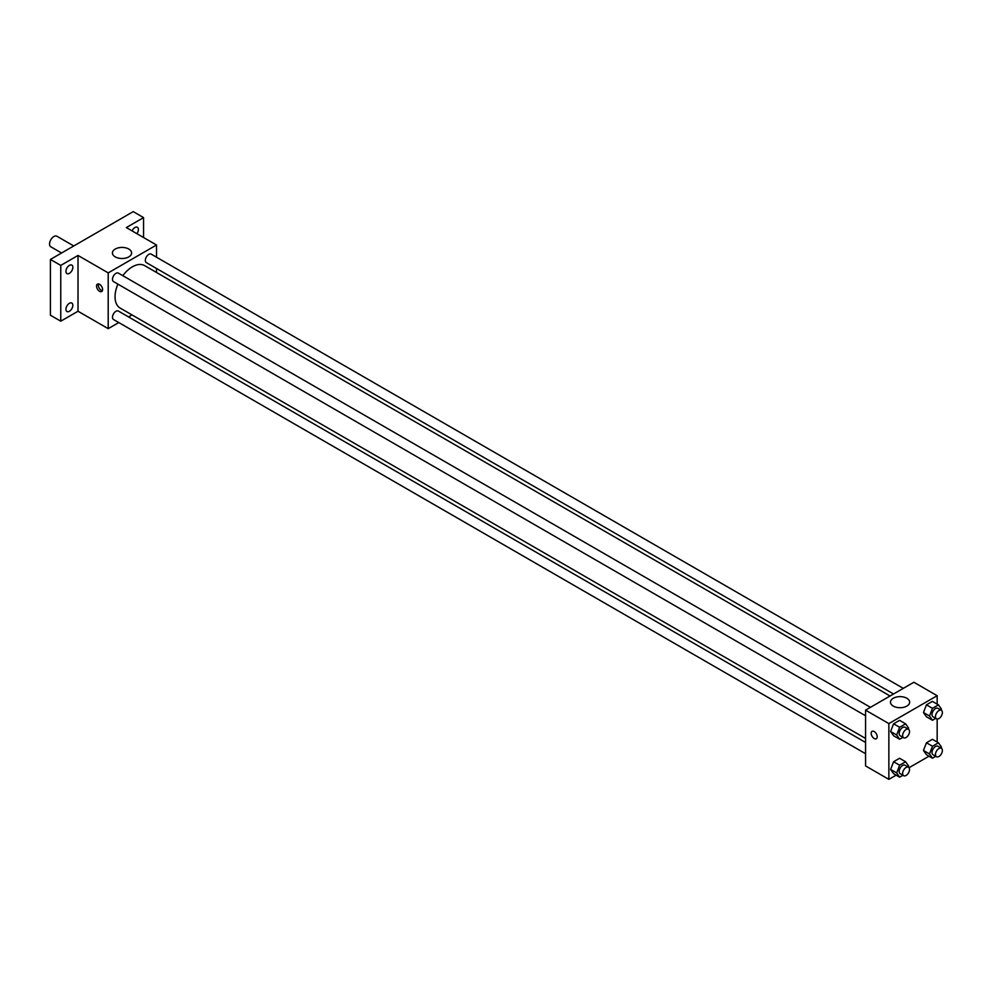 <?xml version="1.0" encoding="UTF-8"?>
<svg xmlns="http://www.w3.org/2000/svg" width="991" height="991" viewBox="0 0 991 991"><rect width="100%" height="100%" fill="white"/><g stroke="black" fill="none" stroke-linecap="round" stroke-linejoin="round"><path stroke-width="1.49" d="M73.768 245.954L56.908 236.23A6.095 3.518 120 0 0 52.213 237.865A6.095 3.518 120 0 0 49.55 243.997A6.095 3.518 120 0 0 50.814 246.796L61.566 253.002M118.784 322.558L108.205 328.665L78.016 311.236L60.761 321.195L50.417 315.212L50.417 259.444L133.228 211.628L143.571 217.611L143.571 237.53M132.014 314.915L128.545 316.922M69.395 311.273A4.881 2.812 -60 0 1 66.954 311.521A4.881 2.812 -60 0 1 66.199 307.606A4.881 2.812 -60 0 1 69.395 303.308A4.881 2.812 -60 0 1 71.835 303.06A4.881 2.812 -60 0 1 72.578 306.975A4.881 2.812 -60 0 1 69.395 311.273M69.395 273.343A4.881 2.812 -60 0 1 66.954 273.59A4.881 2.812 -60 0 1 66.199 269.676A4.881 2.812 -60 0 1 69.395 265.377A4.881 2.812 -60 0 1 71.835 265.13A4.881 2.812 -60 0 1 72.578 269.044A4.881 2.812 -60 0 1 69.395 273.343M78.016 311.236L78.016 255.455L60.761 265.415L50.417 259.444M60.761 321.195L60.761 265.415M108.205 328.665L108.205 272.884L78.016 255.455M108.205 272.884L156.516 245L126.315 227.571L143.571 217.611M115.229 256.88A9.6 5.537 180 0 1 112.417 252.965A9.6 5.537 180 0 1 122.004 247.428A9.6 5.537 180 0 1 131.605 252.965A9.6 5.537 180 0 1 125.684 258.081A9.6 5.537 180 0 1 115.229 256.88M132.1 230.903A4.881 2.812 -60 0 1 134.949 227.521A4.881 2.812 -60 0 1 137.39 227.286A4.881 2.812 -60 0 1 136.894 233.678M117.917 284.132A24.49 14.147 120 0 0 115.043 296.829A24.49 14.147 120 0 0 120.109 308.04L865.564 738.431M890.067 696.004L144.612 265.613A24.49 14.147 120 0 0 122.797 275.671M156.516 245L156.516 257.214M156.516 268.487L156.516 272.488M903.297 688.361L151.227 254.154A4.881 2.812 120 0 0 147.461 255.467A4.881 2.812 120 0 0 145.33 260.373A4.881 2.812 120 0 0 146.346 262.615L893.535 693.997M865.564 742.445L118.375 311.05A4.881 2.812 120 0 0 114.609 312.363A4.881 2.812 120 0 0 112.491 317.269A4.881 2.812 120 0 0 113.494 319.498L865.564 753.705M865.564 715.775L113.494 281.58A4.881 2.812 -60 0 1 113.494 275.944A4.881 2.812 -60 0 1 118.375 273.12L870.445 707.326M102.606 289.57A4.274 2.465 60 0 1 101.714 291.527A4.274 2.465 60 0 1 97.44 289.062A4.274 2.465 60 0 1 97.44 284.132A4.274 2.465 60 0 1 100.735 285.272A4.274 2.465 60 0 1 102.606 289.57M102.395 290.697A4.274 2.465 60 0 1 99.187 288.059A4.274 2.465 60 0 1 98.505 283.946M896.149 775.16L888.865 779.372L865.564 765.919L865.564 710.151L913.875 682.254L937.164 695.707L937.164 704.13M929.001 756.195L909.044 767.715M926.449 716.79L923.463 712.541L926.449 704.836L932.42 701.393L926.449 704.836L923.463 712.541L926.449 716.79L932.481 720.271L929.496 716.022L932.481 708.33L938.465 704.874L941.45 709.122L941.054 710.163M893.597 773.686L890.612 769.437L893.597 761.732L899.58 758.276L893.597 761.732L890.612 769.437L893.597 773.686L899.642 777.167L896.644 772.918L899.642 765.213L905.613 761.769L908.598 766.018L908.202 767.059M937.164 719.008L937.164 742.048M888.865 779.372L888.865 723.591L937.164 695.707M926.449 754.721L923.463 750.472L926.449 742.767L932.42 739.323L926.449 742.767L923.463 750.472L926.449 754.721L932.481 758.202L929.496 753.953L932.481 746.248L938.465 742.804L941.45 747.053L941.054 748.094M893.597 735.756L890.612 731.507L893.597 723.802L899.58 720.358L893.597 723.802L890.612 731.507L893.597 735.756L899.642 739.236L896.644 734.988L899.642 727.295L905.613 723.839L908.598 728.088L908.202 729.128M888.865 723.591L865.564 710.151M893.287 706.1A9.6 5.537 180 0 1 890.475 702.173A9.6 5.537 180 0 1 900.076 696.636A9.6 5.537 180 0 1 909.664 702.173A9.6 5.537 180 0 1 903.742 707.289A9.6 5.537 180 0 1 893.287 706.1M877.208 736.784A4.274 2.465 60 0 1 876.329 738.741A4.274 2.465 60 0 1 872.055 736.276A4.274 2.465 60 0 1 872.055 731.346A4.274 2.465 60 0 1 875.35 732.498A4.274 2.465 60 0 1 877.208 736.784M876.329 738.741A4.274 2.465 60 0 1 872.068 736.276A4.274 2.465 60 0 1 872.068 731.346M902.925 737.341L899.642 739.236M908.512 729.302L905.068 727.32A4.881 2.812 120 0 0 901.302 728.62A4.881 2.812 120 0 0 899.171 733.526A4.881 2.812 120 0 0 900.187 735.768L903.631 737.762A4.881 2.812 120 0 0 908.512 734.938A4.881 2.812 120 0 0 908.512 729.302A4.881 2.812 120 0 0 904.758 730.615A4.881 2.812 120 0 0 902.628 735.52A4.881 2.812 120 0 0 903.631 737.762M896.644 734.988L890.612 731.507M899.642 727.295L893.597 723.802M905.613 723.839L899.58 720.358M935.764 718.376L932.481 720.271M941.363 710.336L937.92 708.354A4.881 2.812 120 0 0 934.154 709.655A4.881 2.812 120 0 0 932.023 714.573A4.881 2.812 120 0 0 933.039 716.803L936.483 718.797A4.881 2.812 120 0 0 941.363 715.973A4.881 2.812 120 0 0 941.363 710.336A4.881 2.812 120 0 0 937.61 711.649A4.881 2.812 120 0 0 935.479 716.555A4.881 2.812 120 0 0 936.483 718.797M929.496 716.022L923.463 712.541M932.481 708.33L926.449 704.836M938.465 704.874L932.42 701.393M902.925 775.272L899.642 777.167M908.512 767.232L905.068 765.238A4.881 2.812 120 0 0 901.302 766.551A4.881 2.812 120 0 0 899.171 771.456A4.881 2.812 120 0 0 900.187 773.698L903.631 775.693A4.881 2.812 120 0 0 908.512 772.869A4.881 2.812 120 0 0 908.512 767.232A4.881 2.812 120 0 0 904.758 768.545A4.881 2.812 120 0 0 902.628 773.451A4.881 2.812 120 0 0 903.631 775.693M896.644 772.918L890.612 769.437M899.642 765.213L893.597 761.732M905.613 761.769L899.58 758.276M935.764 756.306L932.481 758.202M941.363 748.267L937.92 746.285A4.881 2.812 120 0 0 934.154 747.586A4.881 2.812 120 0 0 932.023 752.491A4.881 2.812 120 0 0 933.039 754.733L936.483 756.728A4.881 2.812 120 0 0 941.363 753.903A4.881 2.812 120 0 0 941.363 748.267A4.881 2.812 120 0 0 937.61 749.58A4.881 2.812 120 0 0 935.479 754.485A4.881 2.812 120 0 0 936.483 756.728M929.496 753.953L923.463 750.472M932.481 746.248L926.449 742.767M938.465 742.804L932.42 739.323"/></g></svg>

